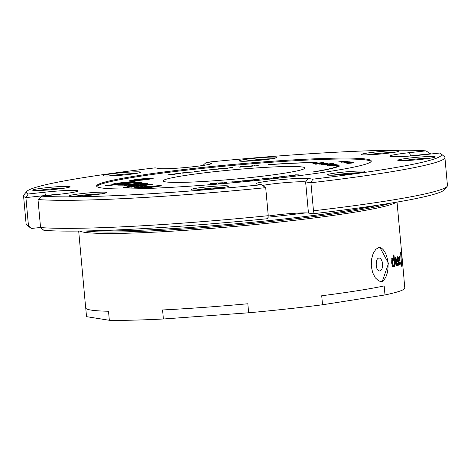 <?xml version="1.0" encoding="UTF-8"?>
<svg xmlns="http://www.w3.org/2000/svg" width="471" height="471" viewBox="0 0 471 471"><rect width="100%" height="100%" fill="white"/><g stroke="black" fill="none" stroke-linecap="round" stroke-linejoin="round"><path stroke-width="0.71" d="M376.305 261.558L376.812 264.149L376.641 267.793M384.99 294.958L384.171 285.926A159.834 10.568 174.8 0 1 321.717 295.747L322.535 304.778L384.99 294.958A159.834 10.568 -5.2 0 0 404.825 288.24L404 279.209A159.834 10.568 174.8 0 0 404.03 278.932L401.928 255.812M248.653 312.791L247.828 303.76A159.834 10.568 174.8 0 1 162.566 309.959L163.39 318.991L248.653 312.791A159.834 10.568 -5.2 0 0 322.535 304.778M379.92 270.949A6.476 3.268 87 0 0 382.558 263.848A6.476 3.268 87 0 0 378.996 258.043A6.476 3.268 87 0 0 376.07 264.684A6.476 3.268 87 0 0 379.667 270.984A6.476 3.268 87 0 0 379.92 270.949M403.07 160.676A17.239 1.142 174.8 0 1 430.094 158.215M400.291 159.434A18.805 1.242 -5.2 0 0 397.824 160.37A18.805 1.242 -5.2 0 0 416.617 159.822A18.805 1.242 -5.2 0 0 435.198 156.967A18.805 1.242 -5.2 0 0 421.898 156.902A18.805 1.242 -5.2 0 0 400.291 159.434M155.13 167.864L159.528 168.559A26.641 1.76 -5.2 0 0 187.817 167.299A26.641 1.76 -5.2 0 0 211.638 163.49A26.641 1.76 -5.2 0 0 210.784 163.001L206.386 162.307A208.412 13.777 174.8 0 1 425.955 150.867L409.505 152.651A26.641 1.76 -5.2 0 0 389.9 156.266A26.641 1.76 -5.2 0 0 423.217 154.829L439.661 153.046A208.412 13.777 174.8 0 1 440.956 153.764A208.412 13.777 174.8 0 1 312.75 179.174L308.352 178.48A26.641 1.76 -5.2 0 0 278.32 179.916A26.641 1.76 -5.2 0 0 256.265 183.784A26.641 1.76 -5.2 0 0 257.095 184.037L261.493 184.732A208.412 13.777 174.8 0 1 41.931 196.171L58.375 194.388A26.641 1.76 -5.2 0 0 78.003 191.008A26.641 1.76 -5.2 0 0 44.668 192.215L28.219 193.993A208.412 13.777 174.8 0 1 26.759 191.456A208.412 13.777 174.8 0 1 155.13 167.864M361.999 154.771A18.805 1.242 -5.2 0 0 381.969 153.882A18.805 1.242 -5.2 0 0 398.784 151.191A18.805 1.242 -5.2 0 0 379.979 151.574A18.805 1.242 -5.2 0 0 361.41 154.594A18.805 1.242 -5.2 0 0 361.999 154.771M126.746 174.694A18.805 1.242 -5.2 0 0 140.605 172.309A18.805 1.242 -5.2 0 0 121.795 172.692A18.805 1.242 -5.2 0 0 103.231 175.712A18.805 1.242 -5.2 0 0 126.746 174.694M105.881 192.268A18.805 1.242 -5.2 0 0 84.68 193.281A18.805 1.242 -5.2 0 0 69.113 196.013A18.805 1.242 -5.2 0 0 87.906 195.465A18.805 1.242 -5.2 0 0 106.487 192.61A18.805 1.242 -5.2 0 0 105.881 192.268M341.134 172.345A18.805 1.242 -5.2 0 0 327.292 174.894A18.805 1.242 -5.2 0 0 346.085 174.347A18.805 1.242 -5.2 0 0 364.666 171.491A18.805 1.242 -5.2 0 0 341.134 172.345M101.271 187.905A137.897 9.114 174.8 0 1 96.614 186.016A137.897 9.114 174.8 0 1 233.116 164.444A137.897 9.114 174.8 0 1 371.272 161.023A137.897 9.114 174.8 0 1 252.244 180.935A137.897 9.114 174.8 0 1 101.271 187.905M219.186 185.945A18.805 1.242 -5.2 0 0 199.875 187.717A18.805 1.242 -5.2 0 0 191.138 189.654A18.805 1.242 -5.2 0 0 209.931 189.112A18.805 1.242 -5.2 0 0 228.506 186.257A18.805 1.242 -5.2 0 0 219.186 185.945M67.594 187.611A18.805 1.242 -5.2 0 0 70.073 186.834A18.805 1.242 -5.2 0 0 51.268 187.217A18.805 1.242 -5.2 0 0 32.699 190.237A18.805 1.242 -5.2 0 0 47.188 190.049A18.805 1.242 -5.2 0 0 67.594 187.611M248.694 161.094A18.805 1.242 -5.2 0 0 276.76 157.55A18.805 1.242 -5.2 0 0 257.955 157.926A18.805 1.242 -5.2 0 0 239.392 160.947A18.805 1.242 -5.2 0 0 248.694 161.094M366.656 154.9A17.239 1.142 174.8 0 1 393.679 152.439M244.632 161.253A17.239 1.142 174.8 0 1 271.655 158.792M108.477 176.019A17.239 1.142 174.8 0 1 135.501 173.558M37.945 190.537A17.239 1.142 174.8 0 1 64.969 188.082M74.359 196.313A17.239 1.142 174.8 0 1 101.383 193.858M196.383 189.96A17.239 1.142 174.8 0 1 218.55 187.664A17.239 1.142 174.8 0 1 223.407 187.499M332.538 175.194A17.239 1.142 174.8 0 1 341.681 173.964A17.239 1.142 174.8 0 1 359.561 172.739M206.386 162.307A686.059 154.305 -49.8 0 0 203.631 164.803M408.251 156.16A23.503 1.554 174.8 0 1 410.594 155.895L430.441 153.74A686.059 500.432 9.9 0 0 425.955 150.867M262.547 185.468A23.503 1.554 174.8 0 1 285.879 182.565A23.503 1.554 174.8 0 1 305.62 181.918L310.931 182.76A686.059 154.305 -49.8 0 0 312.75 179.174M444.901 157.461L447.45 185.492A211.544 13.983 174.8 0 1 447.073 186.457A211.544 13.983 174.8 0 1 313.48 210.79L310.931 182.76A211.544 13.983 -5.2 0 0 444.901 157.461A211.544 13.983 -5.2 0 0 444.353 156.578L440.956 153.764M261.493 184.732A686.059 90.167 38.4 0 1 265.703 187.664L268.252 215.694A211.544 13.983 174.8 0 1 40.559 227.552L43.874 230.337A208.412 13.777 -5.2 0 0 267.722 218.679L268.252 215.694M313.48 210.79L312.95 213.775L308.458 213.063A23.503 1.554 -5.2 0 0 281.846 214.34A23.209 5.063 -2.9 0 0 277.796 214.782A23.503 1.554 -5.2 0 0 268.182 216.089M265.703 187.664A211.544 13.983 -5.2 0 1 38.004 199.527A686.059 436.299 -18.6 0 1 41.931 196.171M430.441 153.74L430.47 154.041M26.759 191.456L23.927 194.841A211.544 13.983 -5.2 0 0 23.55 195.806A211.544 13.983 -5.2 0 0 25.911 197.608L45.758 195.453A23.503 1.554 174.8 0 1 59.935 194.211M28.219 193.993A686.059 500.432 9.9 0 0 25.911 197.608L28.46 225.633A211.544 13.983 174.8 0 1 26.647 224.714A211.544 13.983 174.8 0 1 26.099 223.837L23.55 195.806M38.004 199.527L40.559 227.552M26.647 224.714L30.044 227.534A208.412 13.777 -5.2 0 0 31.781 228.417L28.46 225.633M312.95 213.775A208.412 13.777 -5.2 0 0 444.241 189.837L447.073 186.457M40.547 227.469L31.781 228.417M402.493 262.412L402.517 262.412A159.834 10.568 174.8 0 1 402.499 262.506L401.463 251.12A159.834 10.568 -5.2 0 0 401.48 251.025L402.517 262.412M400.621 252.15A159.834 10.568 -5.2 0 0 400.744 252.056A1820.792 1759.332 149.5 0 1 401.533 266.133A159.834 10.568 174.8 0 1 401.374 266.227A1834.633 1771.561 -32.1 0 0 400.621 252.15M398.978 259.715A159.834 10.568 -5.2 0 0 399.767 259.356L399.202 257.243L398.702 259.733M398.325 257.307L398.725 257.284M399.42 263.519L399.284 264.39M399.096 259.662L399.161 260.375A158.892 10.503 174.8 0 1 398.76 260.563M399.449 263.831L400.374 263.76L399.879 264.696M399.797 264.684L398.784 260.787L399.844 263.472L400.22 262.265A159.834 10.568 -5.2 0 0 400.238 262.259L400.374 263.76M398.878 263.56L399.844 263.472M399.161 260.375L400.085 260.298A159.834 10.568 174.8 0 1 399.072 260.763M398.778 256.889L399.614 256.825L400.085 260.298M398.784 260.787L399.178 256.089M399.114 256.106L399.614 256.825M394.568 266.286L394.998 266.256A159.834 10.568 174.8 0 1 394.574 266.386L393.538 254.999A159.834 10.568 -5.2 0 0 393.962 254.87L394.998 266.256M392.213 265.768L393.208 265.721L392.514 266.969M392.325 265.779L393.144 265.721M393.579 260.31L393.609 260.31A159.834 10.568 174.8 0 1 393.579 260.316L392.72 259.562L391.795 259.639M391.737 258.42L392.578 258.826L392.643 259.562M392.938 266.633L393.821 266.574L393.273 266.933M393.238 266.103L394.127 266.044L393.821 266.574M393.22 259.792L392.72 259.562L392.19 262.877L393.279 265.709L393.962 264.502A159.834 10.568 -5.2 0 0 393.986 264.496L394.127 266.044M392.578 258.826L393.468 258.762L393.609 260.31M393.15 266.927L392.355 266.115L391.689 263.012L391.778 259.733L392.726 258.344M392.62 258.361L393.468 258.762M396.388 264.843L396.694 261.511L395.817 258.573L395.475 261.905L396.388 264.843L395.434 264.92M394.969 258.626L395.817 258.573M395.346 257.755L395.681 258.573M396.176 264.867L395.94 265.738M395.711 257.39L397.059 261.387L396.494 266.027L395.057 262.035L395.793 257.372M397.895 264.225L397.406 265.426M398.348 258.608L398.366 258.608A159.834 10.568 174.8 0 1 398.348 258.614L397.724 257.914L397.453 259.203L398.195 260.492L397.283 260.563L397.73 261.546M397.294 257.166L397.383 257.931M398.195 260.492L398.79 262.53L398.778 264.414L398.225 265.379M397.318 257.201L398.231 257.131L398.366 258.608M397.524 263.943L398.225 264.196L398.484 263.813L398.501 262.836L397.13 259.521L397.707 256.736M397.624 256.754L398.231 257.131M398.13 265.367L397.612 264.902L397.471 263.354A159.834 10.568 -5.2 0 0 397.489 263.348L398.225 264.196M402.299 262.653L402.411 262.959M402.21 262.153L402.446 262.641M401.604 254.87L401.916 256.401A159.834 10.568 174.8 0 1 401.916 256.407L402.293 260.593A159.834 10.568 -5.2 0 0 402.299 260.587L402.434 262.135M401.645 254.393L402.393 262.948M402.364 260.64L402.334 260.275M396.193 202.242A159.834 10.568 174.8 0 1 250.802 224.955A159.834 10.568 174.8 0 1 83.991 232.238A159.834 10.568 174.8 0 1 79.54 231.055M85.751 308.169L86.529 316.659L109.331 320.28L108.513 311.249A159.834 10.568 174.8 0 1 91.08 310.095A159.834 10.568 174.8 0 1 85.675 307.904L78.686 231.067M379.126 247.31L379.779 247.228L388.522 263.366L382.24 281.57L381.575 281.652L378.719 280.952L375.31 277.825L372.661 272.668L371.289 266.25L371.466 259.556L373.103 253.604L375.834 249.3L379.126 247.31A17.239 8.696 87 0 1 388.016 264.054A17.239 8.696 87 0 1 380.904 281.64M338.243 161.947L344.489 161.294L338.243 161.947M348.122 163.078L352.396 162.589L348.128 163.131M351.872 162.76L352.396 162.589M353.091 162.56L346.65 163.166L353.109 162.536M347.845 162.984L347.333 163.184M348.228 163.425L347.198 163.402M353.356 162.937L348.228 163.384M352.938 162.978L352.608 162.748L353.332 162.678M351.154 163.043L352.932 162.925M350.006 163.101L351.148 162.984M347.209 163.419L350 163.043M346.055 162.931L352.449 162.36L346.055 162.931M345.59 162.566L344.807 162.672M344.872 162.689L349.017 162.389M348.045 162.542L349.017 162.448M345.614 162.719L348.04 162.489M342.947 162.095L346.844 161.582L342.953 162.148M346.526 161.753L346.844 161.582M347.504 161.594L341.369 162.212L347.622 161.541M342.329 162.036L342.023 162.136M343.983 162.536L350.265 161.859L343.907 162.507M348.723 161.959L344.654 162.466L348.723 161.959M345.043 162.36L344.654 162.466M349.194 162.101L349.594 161.93M341.41 161.953L345.214 161.441L341.416 162.006M345.867 161.459L339.815 162.071L346.008 161.4M344.101 162.312L349.258 161.741L344.101 162.312M96.838 186.469A137.897 9.114 174.8 0 1 233.198 165.374A137.897 9.114 174.8 0 1 371.13 161.506M210.278 183.578L211.503 183.484L210.29 183.678M284.996 176.519L282.547 177.043L278.979 176.878L284.672 176.601M279.191 177.249L273.633 177.538L279.515 177.131M290.16 175.83L284.254 176.225L290.171 175.918M268.358 178.12L271.19 178.209L268.358 178.12M294.905 174.829L299.126 174.888L293.945 175.23L294.716 175.477L293.504 175.636L289.276 175.583L293.786 175.512L293.027 175.253L293.557 175.183L297.731 174.988L294.917 174.947M268.67 178.497L262.582 178.762L266.05 178.733L267.298 178.544L266.044 178.379L266.986 178.274L268.67 178.497M270.837 178.391L271.897 178.268L270.837 178.391M248.694 180.558L251.09 180.022L247.87 180.293L252.12 179.863L249.848 180.434L252.868 180.181L248.694 180.558M257.873 179.787L258.073 179.51L256.895 179.475L252.662 179.845L259.132 179.398L254.016 180.163L258.073 179.51M259.144 179.545L258.773 179.639M236.395 181.936L231.791 181.806L233.887 181.959L236.389 181.388L236.395 181.936M247.652 180.57L242.471 180.84L247.675 180.54M222.288 182.972L218.65 182.948L223.254 182.742L218.591 183.29L222.312 182.966M218.591 183.29L218.191 183.266M239.292 181.459L240.869 181.164L237.302 181.329L241.894 181.088L239.297 181.518M215.612 183.566L212.233 183.643L217.979 182.836L215.612 183.566M226.616 182.654L223.519 182.913L227.057 182.224L226.616 182.654M127.859 185.074L135.672 184.196L139.551 184.815L143.113 184.09L139.304 183.884L144.055 183.372L147.923 183.802L143.308 184.744L129.36 186.098L123.802 185.874L127.859 185.074L127.941 186.004L128.318 185.963M123.643 185.144L117.791 185.138L117.273 184.973L117.526 184.756L122.366 184.232L121.93 184.455L122.33 184.62L123.579 184.679L131.562 184.12L137.244 183.207L133.999 182.972L138.751 182.46L142.218 182.854L137.561 183.808L123.643 185.144M147.988 186.263L143.384 186.763L140.281 186.269L144.891 185.774L147.988 186.263M140.752 188.688L139.11 188.424L155.748 186.263L136.39 187.994L134.559 187.705L160.005 185.562L161.836 185.851L141.371 188.671M134.6 186.616L124.927 187.664L123.467 187.429L129.03 186.828L127.494 186.581L144.909 185.103L146.917 184.832L145.286 184.626L149.984 184.12L152.263 184.397L134.624 186.857M120.947 183.154L117.25 183.731L119.817 183.82L137.579 182.006L139.045 182.236L106.782 185.733L105.321 185.503L118.368 184.084L112.281 184.243L115.124 183.431L133.676 181.382L135.142 181.618L120.947 183.154M165.551 181.877A71.174 4.704 174.8 0 1 163.172 181.017A71.174 4.704 174.8 0 1 233.598 169.766A71.174 4.704 174.8 0 1 304.896 168.118A71.174 4.704 174.8 0 1 242.624 178.362A71.174 4.704 174.8 0 1 165.551 181.877M150.42 178.515L153.469 178.185L150.826 178.574A9.402 0.624 174.8 0 1 150.973 178.668A9.402 0.624 174.8 0 1 144.774 179.822L143.266 179.987A9.402 0.624 174.8 0 1 132.793 180.534L129.342 180.799L132.392 180.47A9.402 0.624 174.8 0 1 132.245 180.375A9.402 0.624 174.8 0 1 138.445 179.221L139.952 179.057A9.402 0.624 174.8 0 1 150.42 178.515L150.455 178.921M316.459 163.672L323.936 162.683L317.813 163.549L325.596 162.948L316.347 163.631M316.859 164.026L315.476 164.179L316.871 164.138M318.202 163.89L326.48 163.09L318.202 163.89M327.18 165.315L335.452 164.509L327.18 165.315M319.656 164.179L328.016 163.272L319.509 164.126M336.771 164.838L328.793 165.392L336.953 164.744M321.593 164.485L333.651 163.449L321.481 164.444M330.883 165.645L337.842 165.191L336.712 165.009L337.831 164.885L339.385 165.133L330.907 165.904M325.12 165.044L333.48 164.138L324.972 164.991M322.959 162.583L312.862 163.649L323.059 162.53M192.71 172.086L186.392 172.362L192.71 172.086M174.806 174.235L168.624 174.712L174.812 174.335M200.022 171.126L194.488 171.415L200.281 171.02M180.629 173.722L173.84 174.058L176.978 173.564L180.629 173.722M207.805 170.066L204.997 170.302L206.151 170.478L205.197 170.584L203.66 170.343L207.805 170.066M182.689 173.122L181.753 173.016L182.948 172.78L188.011 172.669L182.689 173.122M218.485 169.107L213.905 169.366L218.509 169.089M213.905 169.366L214.281 169.389M203.154 170.814L200.811 171.002L202.63 170.749L201.358 170.602L202.294 170.496L204.09 170.708L203.154 170.814M223.796 168.524L218.568 168.801L223.825 168.488M213.952 169.584L209.301 169.848L213.993 169.554M209.301 169.848L209.613 169.866M237.82 167.064L239.133 166.846L237.82 167.064M226.363 168.406L224.167 168.547L226.887 167.964L227.346 168.312L226.363 168.406M258.349 165.28L256.819 165.927L254.369 165.821L250.26 166.44L251.785 165.786L252.803 165.71L251.485 166.269L254.381 165.733L256.083 165.916L258.349 165.28M228.011 168.065L232.745 167.276L233.004 167.782L228.005 168.053M249.559 166.287L245.556 166.569L248.971 166.01L246.527 166.487L249.565 166.316M245.986 166.634L245.562 166.622M250.166 166.098L250.49 166.01M242.435 166.811L239.698 167.187L241.947 166.805L240.175 166.758L245.373 166.31L243.113 166.699L244.873 166.746L242.435 166.811M170.455 174.947L166.775 174.976L170.455 174.947M338.06 166.128L339.603 166.004A107.341 7.094 174.8 0 1 314.669 171.827L313.492 171.862A105.775 6.994 -5.2 0 0 338.06 166.128L338.107 166.652M268.37 164.703L268.876 164.562A107.341 7.094 174.8 0 1 317.136 162.442L315.923 162.619A105.775 6.994 -5.2 0 0 268.37 164.703M246.875 166.287L249.483 166.08L246.875 166.287M246.121 166.634L246.086 166.251M231.968 167.782L229.024 167.959L231.973 167.841M232.792 167.806L232.745 167.276M257.425 165.674L257.401 165.356M251.82 166.128L251.785 165.786M226.922 168.353L226.887 167.964M219.81 168.895L222.877 168.589L219.822 169.018M222.547 168.771L222.877 168.589M187.028 172.751L182.736 172.934L187.034 172.78M178.58 173.699L175.347 174.017L178.591 173.817M175.471 173.823L175.359 174.123M196.407 171.42L199.304 171.085L196.419 171.526M172.521 174.476L170.278 174.6L172.61 174.299M280.486 176.796L283.748 176.501L280.504 176.949M283.265 176.79L283.748 176.501M277.637 177.414L275.67 177.532L277.637 177.473M285.815 176.136L288.299 175.842L285.826 176.272M293.981 175.571L293.945 175.23M243.648 180.946L246.722 180.646L243.66 181.07M246.368 180.829L246.722 180.646M220.346 183.137L222.182 182.878L220.351 183.19M215.871 183.543L216.442 183.178L215.223 183.248L213.192 183.761M216.472 183.496L216.442 183.178M216.613 183.472L216.578 183.113M213.257 183.555L215.865 183.449M217.037 183.272L217.007 182.913M226.109 182.695L226.074 182.306M315.611 163.478L315.582 163.178M328.723 164.503L332.338 164.261L328.723 164.503M337.831 164.885L337.842 165.191M325.308 163.973L322.941 164.361L324.401 164.355L328.899 163.867L325.308 163.973M329.653 165.609L332.444 165.327L329.853 165.339M323.259 163.631L326.874 163.396L323.259 163.631M142.16 179.41L148.907 178.68A7.836 0.518 -5.2 0 0 140.358 179.121L142.16 179.41L142.195 179.816M140.358 179.121L140.411 179.704M148.907 178.68L148.96 179.245M142.86 179.922L141.053 179.634L134.312 180.369A7.836 0.518 -5.2 0 0 142.86 179.922L142.872 180.028M138.445 179.221L138.503 179.91M139.133 178.927L139.216 179.834M139.952 179.057L140.017 179.751M143.143 184.414L145.986 184.308M135.077 185.203L137.532 185.415M126.793 186.186L127.941 186.004M128.277 185.533L135.465 185.262L132.869 184.85L130.267 185.156L128.277 185.533L128.33 186.133M128.471 186.127L128.43 185.645M129.331 186.098L129.295 185.686M130.832 185.992L130.797 185.639M132.91 185.845L132.875 185.497M135.501 185.615L135.465 185.262M132.333 184.909L132.298 184.544M135.754 185.132L135.672 184.196M139.587 185.191L139.551 184.815M141.559 184.956L141.518 184.538M142.766 184.809L142.719 184.296M143.178 184.762L143.113 184.09M144.138 184.308L144.055 183.372M146.057 184.296L145.975 183.372M147.464 183.937L147.423 183.507M125.08 186.163L125.021 185.521M141.812 182.972L141.771 182.56M140.611 183.307L140.535 182.46M137.279 183.56L138.833 183.39L138.751 182.46M138.833 183.39L140.105 183.39M137.302 183.843L137.244 183.207M136.366 183.955L136.319 183.46M134.418 184.19L134.382 183.772M131.592 184.497L131.562 184.12M128.453 184.797L128.418 184.42M125.722 184.997L125.686 184.614M123.62 185.144L123.579 184.679M122.383 185.185L122.33 184.62M122.001 185.197L121.93 184.455M117.556 185.068L117.526 184.756M144.968 186.593L144.891 185.774M155.789 186.687L155.748 186.263M152.092 187.193L152.051 186.722M160.052 186.098L160.005 185.562M131.026 187.146L132.08 187.134M129.066 187.217L129.03 186.828M131.686 187.069L131.603 186.139M133.193 187.016L133.14 186.381M144.944 185.492L144.909 185.103M146.958 185.268L146.917 184.832M147.105 185.25L147.046 184.65M150.055 184.873L149.984 184.12M151.886 184.52L151.856 184.208M133.711 181.771L133.676 181.382M118.568 183.46L118.527 183.025M115.201 184.285L115.124 183.431M116.396 184.226L117.285 184.12M112.987 184.267L112.946 183.778M118.404 184.473L118.368 184.084M137.614 182.389L137.579 182.006M125.204 183.737L125.168 183.349M122.16 184.067L122.119 183.655M119.864 184.314L119.817 183.82M117.42 184.155L117.391 183.837M117.291 184.161L117.25 183.731M109.331 320.28A159.834 10.568 -5.2 0 0 163.39 318.991M209.842 164.191L210.784 163.001M410.606 155.989L409.505 152.651M308.458 213.063L305.62 181.918L308.352 178.48M45.787 195.753L44.668 192.215M399.502 264.372L400.209 264.319M399.208 259.615L400.014 259.55M391.678 262.912L392.19 262.877M395.563 264.902L396.282 264.849M395.051 261.935L395.475 261.905M396.688 261.411L397.059 261.387M397.865 264.484L398.778 264.414M398.472 262.553L398.79 262.53M397.236 260.328L397.836 260.286M397.106 259.227L397.453 259.203M397.553 264.243L398.125 264.202M305.956 212.892A158.892 10.503 174.8 0 1 267.987 217.178M187.099 172.869L187.075 172.569M241.04 181.317L241.011 180.999M336.164 164.968L336.135 164.632M379.102 204.991A158.892 10.503 174.8 0 1 238.497 223.566A158.892 10.503 174.8 0 1 96.849 230.678M390.359 203.213A159.157 10.521 174.8 0 1 238.597 224.696A159.157 10.521 174.8 0 1 85.451 230.961M391.89 259.615L392.773 259.556M397.265 264.272L398.172 264.207M397.035 202.094L401.957 256.195"/></g></svg>
